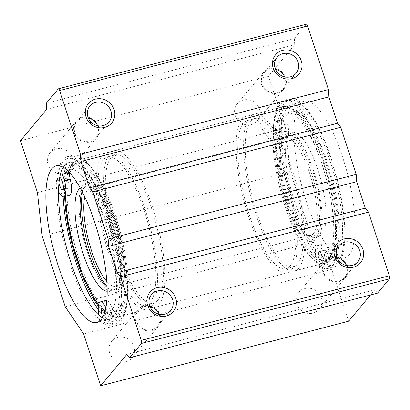 <?xml version="1.0" encoding="UTF-8"?>
<svg xmlns="http://www.w3.org/2000/svg" width="410" height="410" viewBox="0 0 410 410"><rect width="100%" height="100%" fill="white"/><g stroke="black" fill="none" stroke-linecap="round" stroke-linejoin="round"><path stroke-width="0.31" stroke-dasharray="2.05 1.54" d="M151.474 306.465A80.908 23.657 -104.6 0 0 147.492 217.064A80.908 23.657 -104.6 0 0 106.421 152.751A80.908 23.657 -104.6 0 0 102.172 155.626A80.908 23.657 -104.6 0 0 106.149 245.026A80.908 23.657 -104.6 0 0 147.221 309.34A80.908 23.657 -104.6 0 0 151.474 306.465M80.278 188.052A53.602 15.672 75.4 0 1 81.718 187.406A53.602 15.672 75.4 0 1 108.927 230.015A53.602 15.672 75.4 0 1 111.566 289.245A53.602 15.672 75.4 0 1 108.747 291.146A53.602 15.672 75.4 0 1 107.179 291.284M322.147 234.371A53.602 15.672 75.4 0 1 319.334 236.273A53.602 15.672 75.4 0 1 290.654 188.354A53.602 15.672 75.4 0 1 292.299 132.532A53.602 15.672 75.4 0 1 319.513 175.142A53.602 15.672 75.4 0 1 322.147 234.371M298.88 268.058A80.908 23.657 75.4 0 1 294.631 270.928A80.908 23.657 75.4 0 1 251.34 198.599A80.908 23.657 75.4 0 1 253.831 114.339A80.908 23.657 75.4 0 1 294.903 178.652A80.908 23.657 75.4 0 1 298.88 268.058M290.085 266.003A76.614 22.401 75.4 0 1 286.062 268.724A76.614 22.401 75.4 0 1 245.067 200.234A76.614 22.401 75.4 0 1 247.425 120.448A76.614 22.401 75.4 0 1 286.318 181.348A76.614 22.401 75.4 0 1 290.085 266.003M291.392 270.005A80.908 23.657 75.4 0 1 287.143 272.881A80.908 23.657 75.4 0 1 243.853 200.551A80.908 23.657 75.4 0 1 246.343 116.291A80.908 23.657 75.4 0 1 287.415 180.605A80.908 23.657 75.4 0 1 291.392 270.005M297.573 264.05A76.614 22.401 75.4 0 1 293.55 266.772A76.614 22.401 75.4 0 1 252.555 198.281A76.614 22.401 75.4 0 1 254.912 118.5A76.614 22.401 75.4 0 1 293.806 179.395A76.614 22.401 75.4 0 1 297.573 264.05M158.962 304.517A80.908 23.657 75.4 0 1 154.708 307.387A80.908 23.657 75.4 0 1 111.417 235.058A80.908 23.657 75.4 0 1 113.908 150.798A80.908 23.657 75.4 0 1 154.98 215.112A80.908 23.657 75.4 0 1 158.962 304.517M150.162 302.462A76.614 22.401 75.4 0 1 146.139 305.183A76.614 22.401 75.4 0 1 105.144 236.693A76.614 22.401 75.4 0 1 107.502 156.907A76.614 22.401 75.4 0 1 146.396 217.807A76.614 22.401 75.4 0 1 150.162 302.462M157.65 300.51A76.614 22.401 75.4 0 1 153.627 303.231A76.614 22.401 75.4 0 1 112.632 234.74A76.614 22.401 75.4 0 1 114.99 154.959A76.614 22.401 75.4 0 1 153.883 215.855A76.614 22.401 75.4 0 1 157.65 300.51M317.002 235.714A53.602 15.672 75.4 0 1 314.188 237.615A53.602 15.672 75.4 0 1 285.503 189.697A53.602 15.672 75.4 0 1 287.154 133.875A53.602 15.672 75.4 0 1 314.367 176.484A53.602 15.672 75.4 0 1 317.002 235.714M317.924 238.538A56.636 16.559 75.4 0 1 314.952 240.552A56.636 16.559 75.4 0 1 284.648 189.922A56.636 16.559 75.4 0 1 286.39 130.939A56.636 16.559 75.4 0 1 315.141 175.957A56.636 16.559 75.4 0 1 317.924 238.538M315.351 239.209A56.636 16.559 75.4 0 1 312.379 241.223A56.636 16.559 75.4 0 1 282.07 190.594A56.636 16.559 75.4 0 1 283.817 131.61A56.636 16.559 75.4 0 1 312.569 176.628A56.636 16.559 75.4 0 1 315.351 239.209M313.501 233.556A50.568 14.786 75.4 0 1 310.847 235.35A50.568 14.786 75.4 0 1 283.787 190.143A50.568 14.786 75.4 0 1 285.345 137.483A50.568 14.786 75.4 0 1 311.016 177.679A50.568 14.786 75.4 0 1 313.501 233.556M84.747 196.81A50.568 14.786 75.4 0 1 90.205 188.328A50.568 14.786 75.4 0 1 115.876 228.524A50.568 14.786 75.4 0 1 118.362 284.402A50.568 14.786 75.4 0 1 115.707 286.2A50.568 14.786 75.4 0 1 106.8 281.46M82.108 191.475A53.602 15.672 75.4 0 1 86.864 186.063A53.602 15.672 75.4 0 1 114.077 228.672A53.602 15.672 75.4 0 1 116.712 287.902A53.602 15.672 75.4 0 1 113.898 289.803A53.602 15.672 75.4 0 1 107.107 287.405M117.639 290.731A56.636 16.559 75.4 0 1 114.662 292.74A56.636 16.559 75.4 0 1 84.357 242.11A56.636 16.559 75.4 0 1 86.1 183.126A56.636 16.559 75.4 0 1 114.851 228.15A56.636 16.559 75.4 0 1 117.639 290.731M82.502 192.234A56.636 16.559 75.4 0 1 88.673 182.455A56.636 16.559 75.4 0 1 117.424 227.478A56.636 16.559 75.4 0 1 120.212 290.06A56.636 16.559 75.4 0 1 117.234 292.069A56.636 16.559 75.4 0 1 107.077 286.549M98.426 311.667L104.037 310.201L105.232 319.287A86.976 25.43 -104.6 0 0 116.696 323.567A86.976 25.43 -104.6 0 0 119.371 232.988A86.976 25.43 -104.6 0 0 72.837 155.231A86.976 25.43 -104.6 0 0 61.813 186.458L65.559 192.474A16.405 4.797 -104.6 0 0 69.454 195.324M98.882 315.177L99.615 320.748L105.232 319.287M99.615 320.748A86.976 25.43 -104.6 0 0 111.079 325.027A86.976 25.43 -104.6 0 0 113.76 234.448A86.976 25.43 -104.6 0 0 67.219 156.692A86.976 25.43 -104.6 0 0 56.196 187.918L61.813 186.458M59.947 193.94L65.559 192.474M56.196 187.918L58.497 191.613M67.409 170.401A74.84 21.884 -104.6 0 1 69.367 169.53A74.84 21.884 -104.6 0 1 108.009 231.276A74.84 21.884 -104.6 0 1 109.936 312.851A7.585 2.219 -104.6 0 1 109.649 313.004A7.585 2.219 -104.6 0 1 106.692 309.499L112.309 308.033A7.585 2.219 -104.6 0 0 115.266 311.544A7.585 2.219 -104.6 0 0 115.553 311.385A74.84 21.884 -104.6 0 0 113.626 229.81A74.84 21.884 -104.6 0 0 74.984 168.069A74.84 21.884 -104.6 0 0 70.038 172.133A7.585 2.219 -104.6 0 0 69.772 172.784M112.309 308.033A16.405 4.797 -104.6 0 0 106.841 300.494M105.913 300.443A16.405 4.797 -104.6 0 0 104.037 310.201M106.692 309.499A16.405 4.797 -104.6 0 0 105.882 307.726M59.752 177.448A6.319 1.85 -104.6 0 0 59.404 177.433A6.319 1.85 -104.6 0 0 58.963 182.978M102.746 317.232A6.319 1.85 -104.6 0 0 105.355 320.512A6.319 1.85 -104.6 0 0 105.688 320.287A6.319 1.85 -104.6 0 0 104.898 311.866M68.537 187.98A6.319 1.85 -104.6 0 0 68.229 180.994A6.319 1.85 -104.6 0 0 65.021 175.972A6.319 1.85 -104.6 0 0 64.826 182.552A6.319 1.85 -104.6 0 0 68.204 188.205A6.319 1.85 -104.6 0 0 68.537 187.98M111.305 318.826A6.319 1.85 -104.6 0 0 110.992 311.841A6.319 1.85 -104.6 0 0 107.784 306.813A6.319 1.85 -104.6 0 0 107.589 313.399A6.319 1.85 -104.6 0 0 110.972 319.047A6.319 1.85 -104.6 0 0 111.305 318.826M321.173 253.621L322.362 262.707A86.976 25.43 -104.6 0 0 333.832 266.987A86.976 25.43 -104.6 0 0 336.507 176.408A86.976 25.43 -104.6 0 0 289.967 98.651A86.976 25.43 -104.6 0 0 278.949 129.878L282.695 135.894A16.405 4.797 -104.6 0 0 286.585 138.744A16.405 4.797 -104.6 0 0 287.328 122.605A7.585 2.219 -104.6 0 1 287.174 115.553A74.84 21.884 -104.6 0 1 292.12 111.489A74.84 21.884 -104.6 0 1 330.762 173.23A74.84 21.884 -104.6 0 1 332.689 254.81A7.585 2.219 -104.6 0 1 332.402 254.964A7.585 2.219 -104.6 0 1 329.445 251.453A16.405 4.797 -104.6 0 0 323.049 243.868A16.405 4.797 -104.6 0 0 321.173 253.621L315.562 255.087L316.751 264.168L322.362 262.707M316.751 264.168A86.976 25.43 -104.6 0 0 328.215 268.447A86.976 25.43 -104.6 0 0 330.896 177.868A86.976 25.43 -104.6 0 0 284.356 100.117A86.976 25.43 -104.6 0 0 273.332 131.338L278.949 129.878M273.332 131.338L277.078 137.36L282.695 135.894M277.078 137.36A16.405 4.797 -104.6 0 0 280.973 140.205A16.405 4.797 -104.6 0 0 281.716 124.066L287.328 122.605M315.562 255.087A16.405 4.797 -104.6 0 1 317.437 245.329A16.405 4.797 -104.6 0 1 323.828 252.919A7.585 2.219 -104.6 0 0 326.785 256.424A7.585 2.219 -104.6 0 0 327.072 256.27A74.84 21.884 -104.6 0 0 325.145 174.696A74.84 21.884 -104.6 0 0 286.503 112.95A74.84 21.884 -104.6 0 0 281.557 117.019A7.585 2.219 -104.6 0 0 281.716 124.066M280.061 132.866A6.319 1.85 -104.6 0 0 279.748 125.88A6.319 1.85 -104.6 0 0 276.54 120.853A6.319 1.85 -104.6 0 0 276.345 127.438A6.319 1.85 -104.6 0 0 279.728 133.091A6.319 1.85 -104.6 0 0 280.061 132.866M322.824 263.707A6.319 1.85 -104.6 0 0 322.516 256.721A6.319 1.85 -104.6 0 0 319.303 251.699A6.319 1.85 -104.6 0 0 319.108 258.285A6.319 1.85 -104.6 0 0 322.491 263.932A6.319 1.85 -104.6 0 0 322.824 263.707M285.673 131.4A6.319 1.85 -104.6 0 0 285.365 124.414A6.319 1.85 -104.6 0 0 282.152 119.392A6.319 1.85 -104.6 0 0 281.962 125.972A6.319 1.85 -104.6 0 0 285.339 131.625A6.319 1.85 -104.6 0 0 285.673 131.4M328.441 262.246A6.319 1.85 -104.6 0 0 328.128 255.261A6.319 1.85 -104.6 0 0 324.92 250.238A6.319 1.85 -104.6 0 0 324.725 256.819A6.319 1.85 -104.6 0 0 328.108 262.472A6.319 1.85 -104.6 0 0 328.441 262.246M336.554 258.238A80.908 23.657 -104.6 0 0 332.577 168.838A80.908 23.657 -104.6 0 0 291.5 104.524A80.908 23.657 -104.6 0 0 289.009 188.784A80.908 23.657 -104.6 0 0 332.305 261.114A80.908 23.657 -104.6 0 0 336.554 258.238M349.187 254.948A80.908 23.657 -104.6 0 0 345.21 165.548A80.908 23.657 -104.6 0 0 304.133 101.229A80.908 23.657 -104.6 0 0 301.647 185.489A80.908 23.657 -104.6 0 0 344.938 257.823A80.908 23.657 -104.6 0 0 349.187 254.948M102.444 317.76A80.908 23.657 -104.6 0 0 109.552 319.154A80.908 23.657 -104.6 0 0 113.801 316.284A80.908 23.657 -104.6 0 0 109.824 226.879A80.908 23.657 -104.6 0 0 68.747 162.565A80.908 23.657 -104.6 0 0 63.222 167.254M377.533 293.145L374.853 289.793L370.537 294.969M126.828 354.424L374.853 289.793M296.809 304.02A13.146 12.305 -140.2 0 1 298.885 292.422A13.146 12.305 -140.2 0 1 316.863 291.397A13.146 12.305 -140.2 0 1 319.072 309.273A13.146 12.305 -140.2 0 1 306.777 313.153A13.146 12.305 -140.2 0 1 296.809 304.02M109.624 352.795A13.146 12.305 -140.2 0 1 111.694 341.197A13.146 12.305 -140.2 0 1 129.678 340.172A13.146 12.305 -140.2 0 1 131.887 358.048A13.146 12.305 -140.2 0 1 119.592 361.928A13.146 12.305 -140.2 0 1 109.624 352.795M348.638 321.204L331.69 269.355L313.296 242.192L290.188 171.488L285.468 127.94L268.519 76.086L294.734 44.675L294.334 38.596L306.301 24.257L58.281 88.883M83.671 333.981L331.69 269.355M65.277 306.818L313.296 242.192M42.163 236.114L290.188 171.488M37.448 192.567L285.468 127.94M47.996 164.241A13.146 12.305 -140.2 0 1 50.066 152.643A13.146 12.305 -140.2 0 1 68.05 151.618A13.146 12.305 -140.2 0 1 70.259 169.494A13.146 12.305 -140.2 0 1 57.964 173.374A13.146 12.305 -140.2 0 1 47.996 164.241M235.181 115.466A13.146 12.305 -140.2 0 1 237.252 103.868A13.146 12.305 -140.2 0 1 255.235 102.843A13.146 12.305 -140.2 0 1 257.444 120.719A13.146 12.305 -140.2 0 1 245.149 124.599A13.146 12.305 -140.2 0 1 235.181 115.466M20.5 140.712L268.519 76.086M46.714 109.301L294.734 44.675M46.315 103.223L294.334 38.596M284.699 76.911A12.433 11.639 -140.2 0 1 283.105 88.852A12.433 11.639 -140.2 0 1 271.481 92.522A12.433 11.639 -140.2 0 1 262.057 83.886A12.433 11.639 -140.2 0 1 264.014 72.918A12.433 11.639 -140.2 0 1 275.484 69.213M261.395 84.055A13.146 12.305 -140.2 0 1 263.466 72.462A13.146 12.305 -140.2 0 1 281.45 71.437A13.146 12.305 -140.2 0 1 283.659 89.308A13.146 12.305 -140.2 0 1 271.364 93.188A13.146 12.305 -140.2 0 1 261.395 84.055M159.141 314.234A12.433 11.639 -140.2 0 1 157.548 326.181A12.433 11.639 -140.2 0 1 145.924 329.85A12.433 11.639 -140.2 0 1 136.499 321.209A12.433 11.639 -140.2 0 1 138.457 310.247A12.433 11.639 -140.2 0 1 149.927 306.542M135.838 321.384A13.146 12.305 -140.2 0 1 137.909 309.791A13.146 12.305 -140.2 0 1 155.892 308.766A13.146 12.305 -140.2 0 1 158.101 326.637A13.146 12.305 -140.2 0 1 145.806 330.516A13.146 12.305 -140.2 0 1 135.838 321.384M346.332 265.46A12.433 11.639 -140.2 0 1 344.733 277.406A12.433 11.639 -140.2 0 1 333.11 281.075A12.433 11.639 -140.2 0 1 323.685 272.435A12.433 11.639 -140.2 0 1 325.648 261.472A12.433 11.639 -140.2 0 1 337.112 257.767M323.024 272.609A13.146 12.305 -140.2 0 1 325.094 261.016A13.146 12.305 -140.2 0 1 343.078 259.991A13.146 12.305 -140.2 0 1 345.287 277.862A13.146 12.305 -140.2 0 1 332.992 281.742A13.146 12.305 -140.2 0 1 323.024 272.609M97.513 125.685A12.433 11.639 -140.2 0 1 95.919 137.627A12.433 11.639 -140.2 0 1 84.296 141.296A12.433 11.639 -140.2 0 1 74.871 132.661A12.433 11.639 -140.2 0 1 76.829 121.693A12.433 11.639 -140.2 0 1 88.299 117.988M74.21 132.83A13.146 12.305 -140.2 0 1 76.28 121.237A13.146 12.305 -140.2 0 1 94.264 120.212A13.146 12.305 -140.2 0 1 96.468 138.083A13.146 12.305 -140.2 0 1 84.178 141.962A13.146 12.305 -140.2 0 1 74.21 132.83M337.861 262.246A85.208 24.913 -104.6 0 0 333.673 168.095A85.208 24.913 -104.6 0 0 290.418 100.363A85.208 24.913 -104.6 0 0 287.794 189.102A85.208 24.913 -104.6 0 0 333.386 265.275A85.208 24.913 -104.6 0 0 337.861 262.246M331.777 263.83A85.208 24.913 -104.6 0 0 327.59 169.678A85.208 24.913 -104.6 0 0 284.335 101.952A85.208 24.913 -104.6 0 0 281.711 190.686A85.208 24.913 -104.6 0 0 327.303 266.859A85.208 24.913 -104.6 0 0 331.777 263.83M330.47 259.827A80.908 23.657 -104.6 0 0 326.493 170.422A80.908 23.657 -104.6 0 0 285.416 106.108A80.908 23.657 -104.6 0 0 282.926 190.368A80.908 23.657 -104.6 0 0 326.216 262.697A80.908 23.657 -104.6 0 0 330.47 259.827M98.308 306.152A80.908 23.657 -104.6 0 0 115.635 317.571A80.908 23.657 -104.6 0 0 119.884 314.695A80.908 23.657 -104.6 0 0 115.907 225.295A80.908 23.657 -104.6 0 0 74.83 160.981A80.908 23.657 -104.6 0 0 64.662 196.569M98.246 309.412A85.208 24.913 -104.6 0 0 116.717 321.732A85.208 24.913 -104.6 0 0 121.196 318.703A85.208 24.913 -104.6 0 0 117.004 224.552A85.208 24.913 -104.6 0 0 73.749 156.82A85.208 24.913 -104.6 0 0 63.145 196.8M115.113 320.287A85.208 24.913 -104.6 0 0 110.92 226.135A85.208 24.913 -104.6 0 0 67.665 158.409A85.208 24.913 -104.6 0 0 65.041 247.143A85.208 24.913 -104.6 0 0 110.633 323.316A85.208 24.913 -104.6 0 0 115.113 320.287M122.226 314.086A80.908 23.657 75.4 0 1 117.972 316.961A80.908 23.657 75.4 0 1 74.681 244.632A80.908 23.657 75.4 0 1 77.172 160.371A80.908 23.657 75.4 0 1 118.244 224.685A80.908 23.657 75.4 0 1 122.226 314.086M65.569 196.334A78.382 22.919 75.4 0 1 103.797 194.678A78.382 22.919 75.4 0 1 119.115 312.338A78.382 22.919 75.4 0 1 98.559 304.527M329.696 257.47A78.382 22.919 75.4 0 1 278.58 166.204A78.382 22.919 75.4 0 1 309.176 129.539A78.382 22.919 75.4 0 1 329.696 257.47M328.128 260.437A80.908 23.657 75.4 0 1 323.88 263.307A80.908 23.657 75.4 0 1 280.589 190.978A80.908 23.657 75.4 0 1 283.074 106.718A80.908 23.657 75.4 0 1 324.151 171.031A80.908 23.657 75.4 0 1 328.128 260.437M69.336 172.318L70.038 172.133M109.936 312.851L115.553 311.385M281.557 117.019L287.174 115.553M327.072 256.27L332.689 254.81M323.828 252.919L329.445 251.453M98.477 304.907L103.494 310.831L111.817 316.582L117.972 316.961L147.221 309.34M65.395 196.38L65.436 187.698L67.547 172.712L71.95 163.749L77.172 160.371L106.421 152.751M294.631 270.928L323.88 263.307L329.302 259.699C331.101 257.495 332.505 254.584 333.504 250.966C334.668 246.799 335.37 241.808 335.611 235.981C336.164 218.94 333.52 199.27 327.672 176.971C321.901 155.733 314.813 138.221 306.403 124.435C303.451 119.689 300.499 115.825 297.558 112.852C291.592 107.343 286.764 105.298 283.074 106.718L253.831 114.339M286.062 268.724L293.55 266.772M247.425 120.448L254.912 118.5M154.708 307.387L287.143 272.881M113.908 150.798L246.343 116.291M146.139 305.183L153.627 303.231M107.502 156.907L114.99 154.959M314.188 237.615L319.334 236.273M287.154 133.875L292.299 132.532M312.379 241.223L314.952 240.552M283.817 131.61L286.39 130.939M115.707 286.2L310.847 235.35M90.205 188.328L285.345 137.483M108.747 291.146L113.898 289.803M81.718 187.406L86.864 186.063M114.662 292.74L117.234 292.069M86.1 183.126L88.673 182.455M111.079 325.027L116.696 323.567M67.219 156.692L72.837 155.231M69.367 169.53L74.984 168.069M109.649 313.004L115.266 311.544M105.355 320.512L110.972 319.047M102.167 308.279L107.784 306.813M62.592 189.666L68.204 188.205M59.404 177.433L65.021 175.972M328.215 268.447L333.832 266.987M284.356 100.117L289.967 98.651M280.973 140.205L286.585 138.744M286.503 112.95L292.12 111.489M326.785 256.424L332.402 254.964M317.437 245.329L323.049 243.868M322.491 263.932L328.108 262.472M319.303 251.699L324.92 250.238M279.728 133.091L285.339 131.625M276.54 120.853L282.152 119.392M304.133 101.229L291.5 104.524M344.938 257.823L332.305 261.114M68.747 162.565L56.114 165.86M109.552 319.154L96.914 322.45M277.078 57.272L264.014 72.918M296.169 73.206L283.105 88.852M263.466 72.462L237.252 103.868M283.659 89.308L257.444 120.719M151.521 294.6L138.457 310.247M170.611 310.534L157.548 326.181M137.909 309.791L111.694 341.197M158.101 326.637L131.887 358.048M338.706 245.826L325.648 261.472M357.797 261.754L344.733 277.406M325.094 261.016L298.885 292.422M345.287 277.862L319.072 309.273M89.892 106.046L76.829 121.693M108.978 121.98L95.919 137.627M76.28 121.237L50.066 152.643M96.468 138.083L70.259 169.494M290.418 100.363L284.335 101.952M333.386 265.275L327.303 266.859M285.416 106.108L74.83 160.981M326.216 262.697L115.635 317.571M73.749 156.82L67.665 158.409M116.717 321.732L110.633 323.316"/><path stroke-width="0.61" d="M107.179 291.284A53.602 15.672 75.4 0 1 80.068 243.227A53.602 15.672 75.4 0 1 80.278 188.052M106.8 281.46A50.568 14.786 75.4 0 1 84.747 196.81M107.107 287.405A53.602 15.672 75.4 0 1 85.213 241.885A53.602 15.672 75.4 0 1 82.108 191.475M107.077 286.549A56.636 16.559 75.4 0 1 82.502 192.234M105.882 307.726A16.405 4.797 -104.6 0 0 100.301 301.909A16.405 4.797 -104.6 0 0 98.426 311.667L98.882 315.177M58.497 191.613L59.947 193.94A16.405 4.797 -104.6 0 0 63.837 196.785A16.405 4.797 -104.6 0 0 64.58 180.646L70.192 179.185A16.405 4.797 -104.6 0 1 69.454 195.324L63.837 196.785M67.409 170.401A74.84 21.884 -104.6 0 0 64.421 173.599A7.585 2.219 -104.6 0 0 64.58 180.646M69.772 172.784A7.585 2.219 -104.6 0 0 70.192 179.185M106.841 300.494A16.405 4.797 -104.6 0 0 105.913 300.443L100.301 301.909M58.963 182.978A6.319 1.85 -104.6 0 0 62.592 189.666A6.319 1.85 -104.6 0 0 62.925 189.446A6.319 1.85 -104.6 0 0 62.766 183.009A6.319 1.85 -104.6 0 0 59.752 177.448M104.898 311.866A6.319 1.85 -104.6 0 0 102.167 308.279A6.319 1.85 -104.6 0 0 102.746 317.232M101.167 319.574A80.908 23.657 -104.6 0 0 97.185 230.174A80.908 23.657 -104.6 0 0 56.114 165.86A80.908 23.657 -104.6 0 0 53.623 250.12A80.908 23.657 -104.6 0 0 96.914 322.45A80.908 23.657 -104.6 0 0 101.167 319.574M63.222 167.254A80.908 23.657 -104.6 0 0 66.256 246.825A80.908 23.657 -104.6 0 0 102.444 317.76M306.301 24.257A2.527 0.738 75.4 0 1 306.434 24.169A2.527 0.738 75.4 0 1 307.643 25.932L328.441 89.57L328.922 96.862L337.553 123.261L340.766 127.279L356.172 174.419L356.654 181.712L365.284 208.111L368.498 212.129L389.3 275.766A2.527 0.738 75.4 0 1 389.5 278.805L377.533 293.145L129.514 357.771L126.828 354.424L100.619 385.83L348.638 321.204L370.537 294.969M100.619 385.83L83.671 333.981L65.277 306.818L42.163 236.114L37.448 192.567L20.5 140.712L46.714 109.301L46.315 103.223L58.281 88.883A2.527 0.738 75.4 0 1 58.415 88.796A2.527 0.738 75.4 0 1 59.619 90.559L80.421 154.196L80.903 161.489L89.529 187.888L92.747 191.906L108.153 239.045L108.635 246.338L117.26 272.737L120.478 276.755L141.276 340.392A2.527 0.738 75.4 0 1 141.481 343.431L129.514 357.771M86.013 116.932A15.17 14.201 -140.2 0 1 103.069 99.199A15.17 14.201 -140.2 0 1 111.074 123.692A15.17 14.201 -140.2 0 1 86.013 116.932M273.198 68.157A15.17 14.201 -140.2 0 1 290.254 50.42A15.17 14.201 -140.2 0 1 298.26 74.917A15.17 14.201 -140.2 0 1 273.198 68.157M80.421 154.196L328.441 89.57M80.903 161.489L328.922 96.862M89.529 187.888L337.553 123.261M92.747 191.906L340.766 127.279M108.153 239.045L356.172 174.419M108.635 246.338L356.654 181.712M117.26 272.737L365.284 208.111M120.478 276.755L368.498 212.129M334.827 256.711A15.17 14.201 -140.2 0 1 351.882 238.974A15.17 14.201 -140.2 0 1 359.888 263.471A15.17 14.201 -140.2 0 1 334.827 256.711M147.641 305.486A15.17 14.201 -140.2 0 1 164.697 287.748A15.17 14.201 -140.2 0 1 172.702 312.246A15.17 14.201 -140.2 0 1 147.641 305.486M275.115 68.234A12.433 11.639 -140.2 0 1 277.078 57.272A12.433 11.639 -140.2 0 1 294.078 56.303A12.433 11.639 -140.2 0 1 296.169 73.206A12.433 11.639 -140.2 0 1 284.54 76.87A12.433 11.639 -140.2 0 1 275.115 68.234M275.484 69.213A12.433 11.639 -140.2 0 1 284.699 76.911M149.558 305.563A12.433 11.639 -140.2 0 1 151.521 294.6A12.433 11.639 -140.2 0 1 168.52 293.632A12.433 11.639 -140.2 0 1 170.611 310.534A12.433 11.639 -140.2 0 1 158.983 314.198A12.433 11.639 -140.2 0 1 149.558 305.563M149.927 306.542A12.433 11.639 -140.2 0 1 159.141 314.234M336.743 256.788A12.433 11.639 -140.2 0 1 338.706 245.826A12.433 11.639 -140.2 0 1 355.706 244.857A12.433 11.639 -140.2 0 1 357.797 261.754A12.433 11.639 -140.2 0 1 346.168 265.424A12.433 11.639 -140.2 0 1 336.743 256.788M337.112 257.767A12.433 11.639 -140.2 0 1 346.332 265.46M87.93 117.009A12.433 11.639 -140.2 0 1 89.892 106.046A12.433 11.639 -140.2 0 1 106.892 105.078A12.433 11.639 -140.2 0 1 108.978 121.98A12.433 11.639 -140.2 0 1 97.355 125.644A12.433 11.639 -140.2 0 1 87.93 117.009M88.299 117.988A12.433 11.639 -140.2 0 1 97.513 125.685M64.662 196.569A80.908 23.657 -104.6 0 0 98.308 306.152M63.145 196.8A85.208 24.913 -104.6 0 0 98.246 309.412M98.559 304.527A78.382 22.919 75.4 0 1 65.569 196.334M64.421 173.599L69.336 172.318M141.276 340.392L389.3 275.766M141.481 343.431L389.5 278.805M59.619 90.559L307.643 25.932M98.477 304.907L94.648 299.244L83.02 275.776L73.38 246.712L67.773 220.477L65.395 196.38M58.415 88.796L306.434 24.169"/></g></svg>
